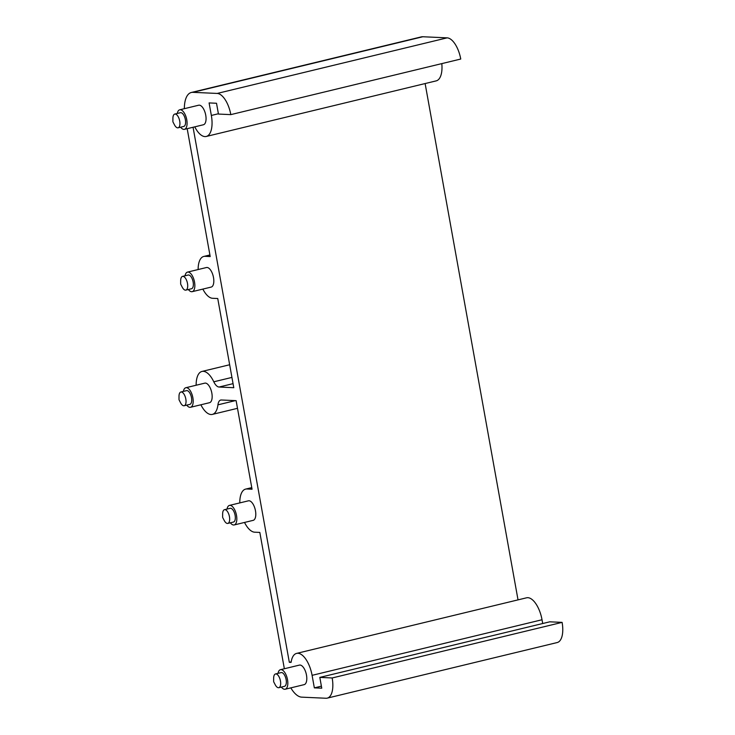 <?xml version="1.0" encoding="UTF-8"?>
<svg xmlns="http://www.w3.org/2000/svg" width="735" height="735" viewBox="0 0 735 735"><rect width="100%" height="100%" fill="white"/><g stroke="black" fill="none" stroke-linecap="round" stroke-linejoin="round"><path stroke-width="1.1" d="M244.516 522.447A22.096 9.978 76.4 0 0 254.677 532.195L259.822 532.425L284.353 668.74M332.165 677.964L562.1 622.38L549.752 621.819L319.817 677.404L332.165 677.964A21.214 9.583 76.4 0 1 327.268 698.131A21.214 9.583 76.4 0 1 326.018 698.25L301.717 697.147A26.515 11.98 76.4 0 1 290.821 687.868M319.817 677.404L321.755 688.199L314.341 687.868L312.09 675.336A22.096 9.978 76.4 0 0 296.6 653.397L526.545 597.812A22.096 9.978 76.4 0 1 542.026 619.752L542.706 623.519M291.17 661.858L289.324 662.308L291.088 662.391A22.096 9.978 76.4 0 1 296.6 653.397M289.324 662.308L193.057 127.265M184.356 108.679A26.515 11.98 76.4 0 1 191.33 92.481A26.515 11.98 76.4 0 1 192.892 92.334L217.192 93.437A21.214 9.583 76.4 0 1 230.808 114.623L218.451 114.063L216.513 103.258L209.098 102.928L211.349 115.45A22.096 9.978 76.4 0 1 206.25 136.462A22.096 9.978 76.4 0 1 194.775 126.843M198.128 269.543A21.462 9.693 76.4 0 1 203.779 256.442A21.462 9.693 76.4 0 1 205.047 256.322L210.192 256.561L187.186 128.68M233.059 383.652L219.058 387.033L233.785 387.703L217.744 298.52L212.59 298.291A21.462 9.693 76.4 0 1 202.851 289.094M219.058 387.033A11.053 4.989 76.4 0 1 213.793 381.796L231.938 377.413M196.153 385.241A22.096 9.978 76.4 0 1 201.969 371.441A22.096 9.978 76.4 0 1 203.273 371.322A22.096 9.978 76.4 0 1 213.793 381.796M239.794 502.905A22.096 9.978 76.4 0 1 245.6 489.115A22.096 9.978 76.4 0 1 246.905 488.986L252.05 489.225L236.119 400.658L221.382 399.996A11.053 4.989 76.4 0 0 220.73 400.051A11.053 4.989 76.4 0 0 217.937 404.838A22.096 9.978 76.4 0 1 212.351 414.402A22.096 9.978 76.4 0 1 200.875 404.783M183.382 391.397A10.051 4.539 76.4 0 1 185.826 387.731L204.799 383.146A10.051 4.539 76.4 0 1 207.849 384.396A10.051 4.539 76.4 0 1 212.084 394.934A10.051 4.539 76.4 0 1 209.521 402.697L190.549 407.282A10.051 4.539 76.4 0 1 187.489 406.032A10.051 4.539 76.4 0 1 186.708 405.132M185.045 275.781A10.051 4.539 76.4 0 1 187.489 272.115L206.452 267.531A10.051 4.539 76.4 0 1 209.512 268.78A10.051 4.539 76.4 0 1 213.747 279.318A10.051 4.539 76.4 0 1 211.184 287.082L192.212 291.666A10.051 4.539 76.4 0 1 189.152 290.417A10.051 4.539 76.4 0 1 188.362 289.517M177.282 113.466A10.051 4.539 76.4 0 1 179.726 109.8L198.689 105.215A10.051 4.539 76.4 0 1 201.748 106.465A10.051 4.539 76.4 0 1 205.984 117.003A10.051 4.539 76.4 0 1 203.42 124.757L184.448 129.342A10.051 4.539 76.4 0 1 181.389 128.092A10.051 4.539 76.4 0 1 180.608 127.201M227.023 509.07A10.051 4.539 76.4 0 1 229.458 505.404L248.43 500.82A10.051 4.539 76.4 0 1 251.489 502.069A10.051 4.539 76.4 0 1 255.725 512.607A10.051 4.539 76.4 0 1 253.152 520.362L234.189 524.946A10.051 4.539 76.4 0 1 231.13 523.697A10.051 4.539 76.4 0 1 230.34 522.805M278.023 673.352A10.051 4.539 76.4 0 1 280.458 669.686L299.43 665.101A10.051 4.539 76.4 0 1 302.489 666.351A10.051 4.539 76.4 0 1 306.725 676.889A10.051 4.539 76.4 0 1 304.152 684.643L285.189 689.228A10.051 4.539 76.4 0 1 282.13 687.978A10.051 4.539 76.4 0 1 281.34 687.078M191.33 92.481L421.265 36.897A26.515 11.98 76.4 0 1 422.836 36.75L447.128 37.852A21.214 9.583 76.4 0 1 460.744 59.039L230.808 114.623M441.808 63.614A22.096 9.978 76.4 0 1 436.186 80.878L206.25 136.462M518.028 599.87L425.124 83.551M562.1 622.38A21.214 9.583 76.4 0 1 557.203 642.546L327.268 698.131M321.388 686.159L314.341 687.868M273.631 681.446L273.65 678.184A7.065 3.188 76.4 0 1 275.506 673.958A7.065 3.188 76.4 0 1 277.646 674.84A7.065 3.188 76.4 0 1 280.623 682.236A7.065 3.188 76.4 0 1 278.822 687.694A7.065 3.188 76.4 0 1 276.672 686.812A7.065 3.188 76.4 0 1 275.239 684.781L273.732 681.887M275.506 673.958L281.165 672.589A7.065 3.188 76.4 0 1 283.315 673.471A7.065 3.188 76.4 0 1 286.292 680.876A7.065 3.188 76.4 0 1 284.482 686.325L278.822 687.694M280.458 669.686A10.051 4.539 76.4 0 1 283.517 670.936A10.051 4.539 76.4 0 1 287.752 681.474A10.051 4.539 76.4 0 1 285.189 689.228M222.622 517.164L222.641 513.903A7.065 3.188 76.4 0 1 224.506 509.677A7.065 3.188 76.4 0 1 226.646 510.559A7.065 3.188 76.4 0 1 229.623 517.964A7.065 3.188 76.4 0 1 227.822 523.412A7.065 3.188 76.4 0 1 225.673 522.53A7.065 3.188 76.4 0 1 224.239 520.499L222.733 517.605M224.506 509.677L230.165 508.308A7.065 3.188 76.4 0 1 232.306 509.19A7.065 3.188 76.4 0 1 235.283 516.595A7.065 3.188 76.4 0 1 233.482 522.043L227.822 523.412M229.458 505.404A10.051 4.539 76.4 0 1 232.517 506.654A10.051 4.539 76.4 0 1 236.753 517.192A10.051 4.539 76.4 0 1 234.189 524.946M172.89 121.56L172.909 118.298A7.065 3.188 76.4 0 1 174.765 114.072A7.065 3.188 76.4 0 1 176.915 114.954A7.065 3.188 76.4 0 1 179.891 122.359A7.065 3.188 76.4 0 1 178.081 127.807A7.065 3.188 76.4 0 1 175.941 126.925A7.065 3.188 76.4 0 1 174.498 124.895L172.991 122.001M174.765 114.072L180.424 112.703A7.065 3.188 76.4 0 1 182.574 113.585A7.065 3.188 76.4 0 1 185.551 120.99A7.065 3.188 76.4 0 1 183.741 126.438L178.081 127.807M179.726 109.8A10.051 4.539 76.4 0 1 182.776 111.049A10.051 4.539 76.4 0 1 187.012 121.587A10.051 4.539 76.4 0 1 184.448 129.342M180.654 283.875L180.672 280.614A7.065 3.188 76.4 0 1 182.528 276.397A7.065 3.188 76.4 0 1 184.678 277.27A7.065 3.188 76.4 0 1 187.655 284.675A7.065 3.188 76.4 0 1 185.845 290.123A7.065 3.188 76.4 0 1 183.704 289.25A7.065 3.188 76.4 0 1 182.262 287.22L180.755 284.326M182.528 276.397L188.188 275.028A7.065 3.188 76.4 0 1 190.337 275.901A7.065 3.188 76.4 0 1 193.314 283.306A7.065 3.188 76.4 0 1 191.504 288.754L185.845 290.123M187.489 272.115A10.051 4.539 76.4 0 1 190.54 273.365A10.051 4.539 76.4 0 1 194.775 283.903A10.051 4.539 76.4 0 1 192.212 291.666M178.991 399.5L179.009 396.229A7.065 3.188 76.4 0 1 180.865 392.012A7.065 3.188 76.4 0 1 183.015 392.885A7.065 3.188 76.4 0 1 185.992 400.29A7.065 3.188 76.4 0 1 184.182 405.738A7.065 3.188 76.4 0 1 182.041 404.866A7.065 3.188 76.4 0 1 180.599 402.835L179.101 399.941M180.865 392.012L186.525 390.643A7.065 3.188 76.4 0 1 188.674 391.516A7.065 3.188 76.4 0 1 191.651 398.921A7.065 3.188 76.4 0 1 189.85 404.369L184.182 405.738M185.826 387.731A10.051 4.539 76.4 0 1 188.877 388.98A10.051 4.539 76.4 0 1 193.112 399.518A10.051 4.539 76.4 0 1 190.549 407.282M542.026 619.752L312.09 675.336M211.349 115.45L218.396 113.75M217.192 93.437L447.128 37.852M422.836 36.75L192.892 92.334M209.934 255.137L205.047 256.322M217.937 404.838L235.347 400.63M251.802 487.81L246.905 488.986M203.779 256.442L209.907 254.962M212.351 414.402L237.497 408.32M201.969 371.441L229.66 364.753M245.6 489.115L251.765 487.627"/></g></svg>
